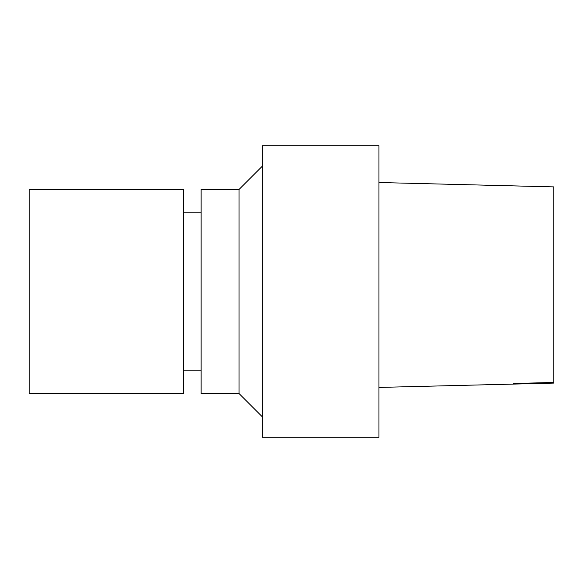 <?xml version="1.0" encoding="UTF-8"?>
<svg xmlns="http://www.w3.org/2000/svg" width="583" height="583" viewBox="0 0 583 583"><rect width="100%" height="100%" fill="white"/><g stroke="black" fill="none" stroke-linecap="round" stroke-linejoin="round"><path stroke-width="0.87" d="M553.85 186.895L378.95 182.515L553.85 186.895L553.85 383.082L378.95 387.425M378.95 437.25L378.95 145.75L262.35 145.75L262.35 437.25L378.95 437.25M262.35 416.845L239.03 393.525L239.03 189.475L262.35 166.155M239.03 393.525L201.135 393.525L201.135 189.475L239.03 189.475M201.135 370.205L183.645 370.205M29.15 393.525L29.15 189.475L183.645 189.475L183.645 393.525L29.15 393.525M513.229 383.512L553.85 382.448M201.135 212.795L183.645 212.795"/></g></svg>
